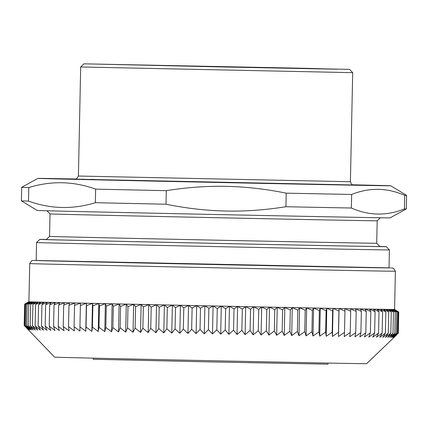 <?xml version="1.0" encoding="UTF-8"?>
<svg xmlns="http://www.w3.org/2000/svg" width="428" height="428" viewBox="0 0 428 428"><rect width="100%" height="100%" fill="white"/><g stroke="black" fill="none" stroke-linecap="round" stroke-linejoin="round"><path stroke-width="0.64" d="M327.998 363.067L327.971 364.169L210.571 361.917L93.176 359.252L93.197 358.15M224.304 264.75A176.459 0.305 -178.8 0 1 36.198 260.508L36.573 242.542A176.459 0.305 1.2 0 0 224.679 246.79A176.459 0.305 1.2 0 0 389.41 249.931L389.036 267.896A176.459 0.305 -178.8 0 1 224.304 264.75M46.968 210.769L50.006 213.941A163.624 0.284 1.2 0 0 224.433 217.879A163.624 0.284 1.2 0 0 377.186 220.794L380.358 217.756M376.715 243.248L376.715 243.248A163.624 0.284 -178.8 0 1 223.962 240.333A163.624 0.284 -178.8 0 1 49.536 236.395L46.261 239.536A166.834 0.289 1.2 0 0 213.053 243.318A166.834 0.289 1.2 0 0 379.855 246.523L376.715 243.248L377.186 220.794M352.463 184.789A176.459 0.305 -178.8 0 1 390.753 185.779L406.6 195.377L406.316 208.934L390.085 217.857A176.459 0.305 -178.8 0 1 225.347 214.712A176.459 0.305 -178.8 0 1 37.247 210.469L21.4 200.871A192.498 0.337 -178.8 0 0 28.494 201.107L28.778 187.55C51.216 180.643 73.504 181.167 95.631 189.128L95.348 202.685C72.91 209.592 50.622 209.067 28.494 201.107M379.775 246.442A173.249 0.3 -178.8 0 1 386.27 246.656A173.249 0.3 -178.8 0 1 213.053 243.334A173.249 0.3 -178.8 0 1 39.847 239.402A173.249 0.3 -178.8 0 1 46.347 239.455M166.289 190.669C187.132 187.357 207.157 185.923 226.369 186.362C245.581 186.726 265.531 188.989 286.214 193.167L285.931 206.724C265.093 210.03 245.062 211.469 225.85 211.031C206.638 210.667 186.688 208.399 166.005 204.226L166.289 190.669A192.498 0.337 -178.8 0 1 95.631 189.128M351.656 194.462C369.498 187.33 387.19 187.641 404.722 195.382L404.439 208.939C386.596 216.07 368.904 215.76 351.372 208.019L351.656 194.462A192.498 0.337 -178.8 0 1 286.214 193.167M166.005 204.226A192.498 0.337 -178.8 0 1 95.348 202.685M406.316 208.934A192.498 0.337 -178.8 0 1 404.439 208.939M351.372 208.019A192.498 0.337 -178.8 0 1 285.931 206.724M28.778 187.55A192.498 0.337 -178.8 0 1 21.684 187.314L21.4 200.871M406.6 195.377A192.498 0.337 -178.8 0 1 404.722 195.382M83.958 63.831L349.553 69.389L83.958 63.831L80.683 66.971L352.693 72.669L350.409 181.729L78.399 176.031C76.81 178.781 75.799 179.824 75.371 179.161M225.337 67.014L87.168 63.895L308.47 68.373L337.221 69.218L225.337 67.014M390.753 185.779A176.459 0.305 -178.8 0 1 226.021 182.638A176.459 0.305 -178.8 0 1 37.915 178.39A176.459 0.305 -178.8 0 1 76.216 179M395.729 335.793L397.992 333.31L393.375 337.467L397.302 333.31L392.519 337.462L396.237 333.3L391.294 337.451L394.798 333.284L389.705 337.43L392.99 333.262L387.757 337.403L390.817 333.23L385.457 337.371L388.282 333.193L382.803 337.328L385.387 333.145L379.802 337.28L382.145 333.091L376.463 337.221L378.555 333.027L372.793 337.157L374.634 332.957L368.797 337.087L370.38 332.882L364.485 337.007L365.806 332.797L359.857 336.922L360.922 332.706L354.935 336.831L355.732 332.61L349.724 336.734L350.254 332.508L344.235 336.627L344.497 332.395L338.473 336.515L338.473 332.283L332.46 336.403L332.192 332.16L326.2 336.28L325.665 332.032L319.705 336.151L318.908 331.898L312.996 336.017L311.937 331.759L306.084 335.884L304.763 331.62L298.974 335.739L297.401 331.47L291.693 335.595L289.863 331.32L284.245 335.445L282.164 331.165L276.654 335.29L274.327 331.005L268.928 335.135L266.36 330.844L261.091 334.974L258.287 330.678L253.146 334.814L250.113 330.512L245.121 334.648L241.868 330.341L237.026 334.477L233.554 330.17L228.878 334.311L225.198 329.993L220.698 334.14L216.814 329.822L212.497 333.968L208.42 329.646L204.295 333.797L200.031 329.469L196.104 333.626L191.664 329.293L187.946 333.449L183.334 329.116L179.83 333.278L175.063 328.939L171.778 333.107L166.867 328.763L163.812 332.936L158.756 328.592L155.936 332.77L150.752 328.42L148.168 332.604L142.872 328.249L140.534 332.438L135.13 328.078L133.038 332.272L127.539 327.918L125.698 332.112L120.118 327.752L118.535 331.957L112.88 327.591L111.558 331.802L105.839 327.436L104.78 331.652L99.012 327.286L98.215 331.507L92.411 327.142L91.876 331.363L86.044 326.997L85.782 331.229L79.934 326.858L79.934 331.095L74.087 326.725L74.354 330.967L68.517 326.596L69.052 330.844L63.237 326.478L64.034 330.732L58.251 326.361L59.31 330.619L53.575 326.248L54.896 330.512L49.22 326.147L50.793 330.416L45.186 326.05L47.016 330.325L41.489 325.959L43.57 330.239L38.135 325.874L40.457 330.159L35.123 325.799L37.691 330.09L32.475 325.729L35.278 330.025L30.179 325.665L33.213 329.967L28.253 325.612L31.506 329.918L26.691 325.564L30.163 329.876L25.503 325.526L29.19 329.844L24.69 325.494L28.574 329.811L24.252 325.467L28.334 329.795L24.193 325.457L24.637 304.142L28.917 301.783A182.874 0.321 -178.8 0 1 28.911 301.783L24.701 304.158L29.163 301.804A182.874 0.321 -178.8 0 1 28.917 301.783L26.932 302.874M29.773 301.831A182.874 0.321 -178.8 0 1 29.163 301.804L25.14 304.18L29.773 301.831L25.953 304.212L30.752 301.868A182.874 0.321 -178.8 0 1 29.773 301.831M32.095 301.911A182.874 0.321 -178.8 0 1 30.752 301.868L27.141 304.249L32.095 301.911L28.697 304.297L33.801 301.959A182.874 0.321 -178.8 0 1 32.095 301.911M35.861 302.018A182.874 0.321 -178.8 0 1 33.801 301.959L30.629 304.351L35.861 302.018L32.919 304.415L38.279 302.082A182.874 0.321 -178.8 0 1 35.861 302.018M41.045 302.152A182.874 0.321 -178.8 0 1 38.279 302.082L35.572 304.485L41.045 302.152L38.579 304.559L44.154 302.232A182.874 0.321 -178.8 0 1 41.045 302.152M47.604 302.312A182.874 0.321 -178.8 0 1 44.154 302.232L41.933 304.645L47.604 302.312L45.63 304.736L51.381 302.409A182.874 0.321 -178.8 0 1 47.604 302.312M55.485 302.505A182.874 0.321 -178.8 0 1 51.381 302.409L49.664 304.832L55.485 302.505L54.024 304.934L59.899 302.612A182.874 0.321 -178.8 0 1 55.485 302.505M64.623 302.719A182.874 0.321 -178.8 0 1 59.899 302.612L58.7 305.046L64.623 302.719L63.681 305.164L69.641 302.837A182.874 0.321 -178.8 0 1 64.623 302.719M74.943 302.96A182.874 0.321 -178.8 0 1 69.641 302.837L68.967 305.287L74.943 302.96L74.536 305.41L80.523 303.088A182.874 0.321 -178.8 0 1 74.943 302.96M86.365 303.217A182.874 0.321 -178.8 0 1 80.523 303.088L80.384 305.544L86.365 303.217L86.493 305.683L92.464 303.356A182.874 0.321 -178.8 0 1 86.365 303.217L85.782 331.229M98.798 303.495A182.874 0.321 -178.8 0 1 92.464 303.356L92.855 305.827L98.798 303.495L99.457 305.972L105.363 303.645A182.874 0.321 -178.8 0 1 98.798 303.495L98.215 331.507M112.141 303.794A182.874 0.321 -178.8 0 1 105.363 303.645L106.283 306.127L112.141 303.794L113.324 306.282L119.123 303.95A182.874 0.321 -178.8 0 1 112.141 303.794L111.558 331.802M126.287 304.105A182.874 0.321 -178.8 0 1 119.123 303.95L120.562 306.437L126.287 304.105L127.983 306.603L133.627 304.265A182.874 0.321 -178.8 0 1 126.287 304.105L125.698 332.112M141.122 304.426A182.874 0.321 -178.8 0 1 133.627 304.265L135.574 306.769L141.122 304.426L143.321 306.935L148.757 304.592A182.874 0.321 -178.8 0 1 141.122 304.426L140.534 332.438M156.52 304.757A182.874 0.321 -178.8 0 1 148.757 304.592L151.202 307.106L156.52 304.757L159.205 307.277L164.395 304.929A182.874 0.321 -178.8 0 1 156.52 304.757L155.936 332.77M172.366 305.1A182.874 0.321 -178.8 0 1 164.395 304.929L167.311 307.448L172.366 305.1L175.512 307.625L180.418 305.271A182.874 0.321 -178.8 0 1 172.366 305.1L171.778 333.107M188.529 305.442A182.874 0.321 -178.8 0 1 180.418 305.271L183.783 307.802L188.529 305.442L192.108 307.978L196.687 305.613A182.874 0.321 -178.8 0 1 188.529 305.442L187.946 333.449M204.878 305.79A182.874 0.321 -178.8 0 1 196.687 305.613L200.475 308.155L204.878 305.79L208.864 308.331L213.085 305.961A182.874 0.321 -178.8 0 1 204.878 305.79L204.295 333.797M221.287 306.132A182.874 0.321 -178.8 0 1 213.085 305.961L217.264 308.508L221.287 306.132L225.647 308.679L229.467 306.304A182.874 0.321 -178.8 0 1 221.287 306.132L220.698 334.14M237.615 306.469A182.874 0.321 -178.8 0 1 229.467 306.304L234.004 308.856L237.615 306.469L242.312 309.027L245.709 306.635A182.874 0.321 -178.8 0 1 237.615 306.469L237.026 334.477M253.734 306.801A182.874 0.321 -178.8 0 1 245.709 306.635L250.562 309.198L253.734 306.801L258.731 309.364L261.674 306.967A182.874 0.321 -178.8 0 1 253.734 306.801L253.146 334.814M269.517 307.127A182.874 0.321 -178.8 0 1 261.674 306.967L266.81 309.53L269.517 307.127L274.776 309.69L277.242 307.283A182.874 0.321 -178.8 0 1 269.517 307.127L268.928 335.135M284.834 307.438A182.874 0.321 -178.8 0 1 277.242 307.283L282.614 309.851L284.834 307.438L290.307 310.006L292.281 307.588A182.874 0.321 -178.8 0 1 284.834 307.438L284.245 335.445M299.563 307.732A182.874 0.321 -178.8 0 1 292.281 307.588L297.845 310.156L299.563 307.732L305.207 310.305L306.667 307.871A182.874 0.321 -178.8 0 1 299.563 307.732L298.974 335.739M313.585 308.01A182.874 0.321 -178.8 0 1 306.667 307.871L312.387 310.45L313.585 308.01L319.358 310.584L320.294 308.144A182.874 0.321 -178.8 0 1 313.585 308.01L312.996 336.017M326.783 308.272A182.874 0.321 -178.8 0 1 320.294 308.144L326.115 310.717L326.783 308.272L332.636 310.846L333.043 308.39A182.874 0.321 -178.8 0 1 326.783 308.272L326.2 336.28M339.062 308.508A182.874 0.321 -178.8 0 1 333.043 308.39L338.923 310.969L339.062 308.508L344.947 311.081L344.818 308.62A182.874 0.321 -178.8 0 1 339.062 308.508L338.473 336.515M350.313 308.722A182.874 0.321 -178.8 0 1 344.818 308.62L350.703 311.193L350.313 308.722L356.182 311.295L355.524 308.823A182.874 0.321 -178.8 0 1 350.313 308.722M360.446 308.914A182.874 0.321 -178.8 0 1 355.524 308.823L361.366 311.397L360.446 308.914L366.25 311.482L365.068 309A182.874 0.321 -178.8 0 1 360.446 308.914M369.385 309.075A182.874 0.321 -178.8 0 1 365.068 309L370.825 311.568L369.385 309.075L375.078 311.643L373.382 309.15A182.874 0.321 -178.8 0 1 369.385 309.075M377.052 309.214A182.874 0.321 -178.8 0 1 373.382 309.15L379.005 311.712L377.052 309.214L382.589 311.777L380.39 309.267A182.874 0.321 -178.8 0 1 377.052 309.214M383.392 309.316A182.874 0.321 -178.8 0 1 380.39 309.267L385.831 311.83L383.392 309.316L388.726 311.878L386.045 309.358A182.874 0.321 -178.8 0 1 383.392 309.316M388.346 309.396A182.874 0.321 -178.8 0 1 386.045 309.358L391.262 311.916L388.346 309.396L393.434 311.948L390.293 309.423A182.874 0.321 -178.8 0 1 388.346 309.396M391.877 309.439A182.874 0.321 -178.8 0 1 390.293 309.423L395.242 311.969L391.877 309.439L396.681 311.985L393.102 309.455A182.874 0.321 -178.8 0 1 391.877 309.439M393.963 309.455A182.874 0.321 -178.8 0 1 393.102 309.455L397.751 311.996L393.963 309.455L398.441 311.996L394.455 309.449A182.874 0.321 -178.8 0 1 393.963 309.455M33.165 260.427L31.779 260.647L29.714 263.578A182.874 0.321 1.2 0 0 106.165 265.44A182.874 0.321 1.2 0 0 296.144 269.442A182.874 0.321 1.2 0 0 395.386 271.24L394.584 309.444A182.874 0.321 -178.8 0 1 394.455 309.449L398.757 311.985L395.376 309.92M24.252 325.467L24.701 304.158M24.69 325.494L25.14 304.18M25.503 325.526L25.953 304.212M26.691 325.564L27.141 304.249M28.253 325.612L28.697 304.297M30.179 325.665L30.629 304.351M32.475 325.729L32.919 304.415M35.123 325.799L35.572 304.485M38.135 325.874L38.579 304.559M41.489 325.959L41.933 304.645M45.186 326.05L45.63 304.736M49.22 326.147L49.664 304.832M53.575 326.248L54.024 304.934M58.251 326.361L58.7 305.046M63.237 326.478L63.681 305.164M68.517 326.596L68.967 305.287M74.087 326.725L74.536 305.41M79.934 326.858L80.384 305.544M86.044 326.997L86.493 305.683M92.411 327.142L92.855 305.827M91.876 331.363L92.464 303.356M99.012 327.286L99.457 305.972M105.839 327.436L106.283 306.127M104.78 331.652L105.363 303.645M112.88 327.591L113.324 306.282M120.118 327.752L120.562 306.437M118.535 331.957L119.123 303.95M127.539 327.918L127.983 306.603M135.13 328.078L135.574 306.769M133.038 332.272L133.627 304.265M142.872 328.249L143.321 306.935M150.752 328.42L151.202 307.106M148.168 332.604L148.757 304.592M158.756 328.592L159.205 307.277M166.867 328.763L167.311 307.448M163.812 332.936L164.395 304.929M175.063 328.939L175.512 307.625M183.334 329.116L183.783 307.802M179.83 333.278L180.418 305.271M191.664 329.293L192.108 307.978M200.031 329.469L200.475 308.155M196.104 333.626L196.687 305.613M208.42 329.646L208.864 308.331M216.814 329.822L217.264 308.508M212.497 333.968L213.085 305.961M225.198 329.993L225.647 308.679M233.554 330.17L234.004 308.856M228.878 334.311L229.467 306.304M241.868 330.341L242.312 309.027M250.113 330.512L250.562 309.198M245.121 334.648L245.709 306.635M258.287 330.678L258.731 309.364M266.36 330.844L266.81 309.53M261.091 334.974L261.674 306.967M274.327 331.005L274.776 309.69M282.164 331.165L282.614 309.851M276.654 335.29L277.242 307.283M289.863 331.32L290.307 310.006M297.401 331.47L297.845 310.156M291.693 335.595L292.281 307.588M304.763 331.62L305.207 310.305M311.937 331.759L312.387 310.45M306.084 335.884L306.667 307.871M318.908 331.898L319.358 310.584M325.665 332.032L326.115 310.717M319.705 336.151L320.294 308.144M332.192 332.16L332.636 310.846M338.473 332.283L338.923 310.969M332.46 336.403L333.043 308.39M344.497 332.395L344.947 311.081M350.254 332.508L350.703 311.193M355.732 332.61L356.182 311.295M360.922 332.706L361.366 311.397M365.806 332.797L366.25 311.482M370.38 332.882L370.825 311.568M374.634 332.957L375.078 311.643M378.555 333.027L379.005 311.712M382.145 333.091L382.589 311.777M385.387 333.145L385.831 311.83M388.282 333.193L388.726 311.878M390.817 333.23L391.262 311.916M392.99 333.262L393.434 311.948M394.798 333.284L395.242 311.969M396.237 333.3L396.681 311.985M397.302 333.31L397.751 311.996M397.992 333.31L398.441 311.996M398.308 333.3L398.757 311.985M395.75 335.771L366.63 363.698A156.06 0.273 -178.8 0 1 281.822 362.163A156.06 0.273 -178.8 0 1 119.813 358.75A156.06 0.273 -178.8 0 1 54.57 357.161L27.29 328.709M353.255 184.982L75.419 179.161M82.101 179.241L83.99 179.268M90.806 179.386L94.363 179.45M390.459 267.88L33.261 260.427M50.006 213.941L49.536 236.395M39.847 239.402L36.573 242.542M386.27 246.656L389.41 249.931M349.553 69.389L352.693 72.669M80.683 66.971L78.399 176.031M353.303 184.982C353.587 184.473 352.196 186.528 350.409 181.729M37.915 178.39L21.684 187.314M395.386 271.24L393.439 268.222L391.122 267.907M29.714 263.578L28.911 301.783M394.584 309.444L395.392 309.931"/></g></svg>
